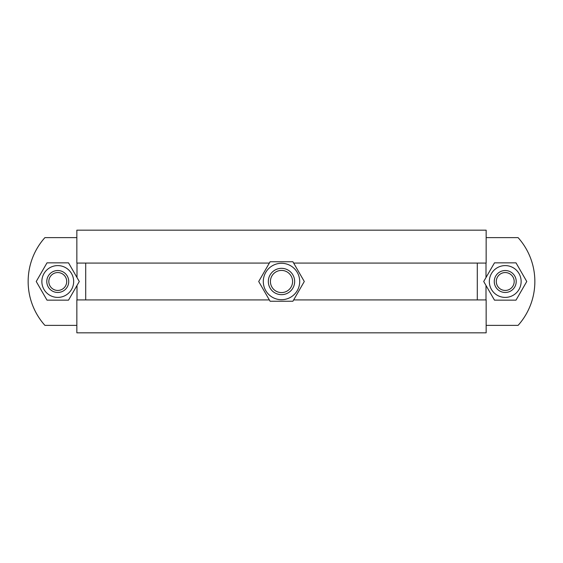 <?xml version="1.0" encoding="UTF-8"?>
<svg xmlns="http://www.w3.org/2000/svg" width="563" height="563" viewBox="0 0 563 563"><rect width="100%" height="100%" fill="white"/><g stroke="black" fill="none" stroke-linecap="round" stroke-linejoin="round"><path stroke-width="0.84" d="M269.339 299.924L76.85 299.924L76.85 332.832L486.15 332.832L486.15 299.924L293.661 299.924M292.901 261.76L270.099 261.76L292.901 261.76L304.294 281.5L292.901 301.24L270.099 301.24L292.901 301.24M269.339 263.076L76.85 263.076L76.85 230.168L486.15 230.168L486.15 263.076L293.661 263.076M85.555 332.832L477.445 332.832M477.445 230.168L85.555 230.168M516.208 281.5A10.964 10.964 0 0 0 499.754 271.999A10.964 10.964 0 0 0 499.754 291.001A10.964 10.964 0 0 0 516.208 281.5M514.188 281.5A8.952 8.952 0 0 1 500.76 289.248A8.952 8.952 0 0 1 500.76 273.752A8.952 8.952 0 0 1 514.188 281.5M68.728 281.5A10.964 10.964 0 0 0 52.282 271.999A10.964 10.964 0 0 0 52.282 291.001A10.964 10.964 0 0 0 68.728 281.5M66.708 281.5A8.952 8.952 0 0 1 53.288 289.248A8.952 8.952 0 0 1 53.288 273.752A8.952 8.952 0 0 1 66.708 281.5M489.331 281.5A15.905 15.905 0 0 0 513.189 295.272A15.905 15.905 0 0 0 513.189 267.728A15.905 15.905 0 0 0 489.331 281.5M494.476 262.858L516.004 262.858L526.764 281.5L516.004 300.142L494.476 300.142L483.708 281.5L494.476 262.858M41.859 281.5A15.905 15.905 0 0 0 65.716 295.272A15.905 15.905 0 0 0 65.716 267.728A15.905 15.905 0 0 0 41.859 281.5M46.996 262.858L68.524 262.858L79.292 281.5L68.524 300.142L46.996 300.142L36.236 281.5L46.996 262.858M270.099 301.24L258.706 281.5L270.099 261.76M299.706 281.5A18.206 18.206 0 0 0 272.393 265.736A18.206 18.206 0 0 0 272.393 297.264A18.206 18.206 0 0 0 299.706 281.5M292.584 281.5A11.084 11.084 0 0 1 275.961 291.099A11.084 11.084 0 0 1 275.961 271.901A11.084 11.084 0 0 1 292.584 281.5M294.66 281.5A13.16 13.16 0 0 0 274.92 270.099A13.16 13.16 0 0 0 274.92 292.901A13.16 13.16 0 0 0 294.66 281.5M486.15 325.372L518.094 325.372A65.808 65.808 -41.8 0 0 518.094 237.628L486.15 237.628M76.85 237.628L44.906 237.628A65.808 65.808 0 0 0 44.906 325.372L76.85 325.372M486.003 263.076L486.003 277.524M486.003 285.476L486.003 299.924M76.997 263.076L76.997 277.524M76.997 285.476L76.997 299.924M477.297 263.076L477.297 299.924M85.703 263.076L85.703 299.924"/></g></svg>
